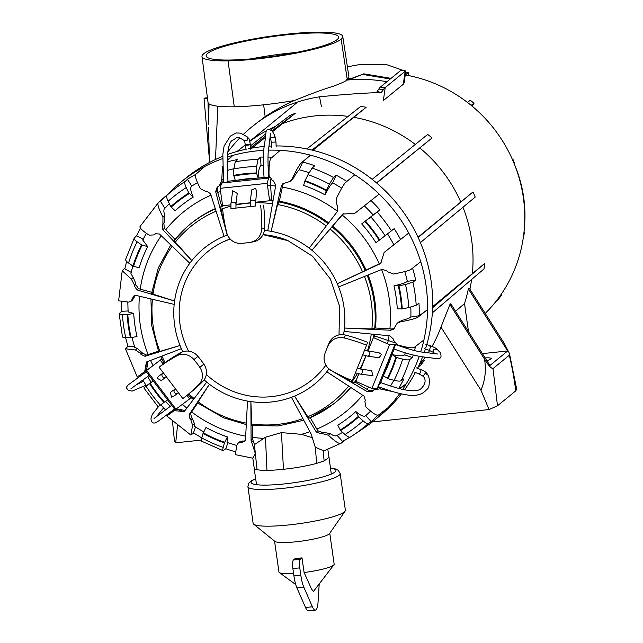 <?xml version="1.0" encoding="UTF-8"?>
<svg xmlns="http://www.w3.org/2000/svg" width="643" height="643" viewBox="0 0 643 643"><rect width="100%" height="100%" fill="white"/><g stroke="black" fill="none" stroke-linecap="round" stroke-linejoin="round"><path stroke-width="0.96" d="M434.772 353.546L433.446 352.211C432.594 349.43 433.872 348.538 437.272 349.535M395.686 344.608L393.765 348.86C406.416 353.738 417.821 356.608 427.965 357.452L435.576 358.481C440.672 359.413 442.191 357.395 440.134 352.42L436.999 349.197C436.902 348.667 434.74 347.533 430.505 345.805L425.811 344.278M433.736 352.557L429.05 350.258L429.693 349.221C430.706 346.448 430.762 345.661 429.862 346.842M378.904 386.885L377.24 388.364L394.89 344.608L389.537 344.712L373.414 337.583L375.207 336.12L394.247 342.55M380.656 382.545L394.175 349.02M395.63 343.997L394.89 344.608M380.15 383.63C380.503 381.878 380.021 382.521 378.727 385.543L378.494 386.724C392.471 392.005 403.7 394.931 412.163 395.509C421.687 395.357 424.356 391.571 424.501 391.764C427.482 389.047 428.897 387.456 428.744 386.99C429.789 381.275 429.428 377.184 427.667 374.74L425.144 373.39L423.215 376.179C426.14 379.716 425.634 383.662 421.687 388.018C416.182 394.376 397.382 388.629 380.383 382.448M377.24 388.364L371.887 388.468L389.537 344.712M371.887 388.468L355.764 381.339L358.786 373.848M360.707 369.082L366.052 355.836M367.965 351.078L373.414 337.583M381.58 354.397L378.848 352.629L368.286 351.126A2.524 1.744 -81.9 0 1 369.629 352.694A2.524 1.744 -81.9 0 1 369.444 354.703A2.524 1.744 -81.9 0 1 367.579 356.134L379.057 357.765L381.58 354.397M360.313 374.138A2.524 1.744 98.1 0 0 361.028 374.033A2.524 1.744 98.1 0 0 362.178 372.715A2.524 1.744 98.1 0 0 361.028 369.138L371.59 370.633L372.972 375.729L360.313 374.138L355.402 372.795M420.98 369.685L421.061 369.717C420.49 372.281 419.895 373.712 419.276 374.009L423.295 376.356M366.558 345.235L367.643 342.325A170.917 165.757 20.4 0 0 345.395 335.067A14.033 13.607 20.4 0 0 329.393 342.406L328.308 345.315A14.033 13.607 20.4 0 1 344.31 337.977A170.917 165.757 20.4 0 1 366.558 345.235L352.3 380.576A170.917 165.757 20.4 0 1 331.217 370.432A14.033 13.607 20.4 0 1 324.771 354.084A93.556 90.735 20.4 0 1 325.551 351.898A93.556 90.735 20.4 0 1 328.308 345.315M325.551 351.898L326.636 348.988A93.556 90.735 20.4 0 1 329.393 342.406M247.804 139.957L244.742 140.825C235.917 135.641 239.132 136.597 232.83 140.166C228.804 141.339 225.597 153.629 228.04 181.567L227.903 181.712C225.621 182.387 224.166 182.508 223.547 182.09L222.84 154.513L224.077 146.049L230.403 136.075L236.254 132.94L240.667 133.157L247.274 136.887L247.804 139.957M248.037 144.514C245.136 144.924 245.112 145.141 247.965 145.173C250.891 144.562 250.915 144.345 248.037 144.514M269.353 177.452L268.597 178.071L221.554 183.062L220.123 188.327L222.599 205.736L230.845 204.86M269.184 176.873L268.718 176.921M264.072 177.412L228.008 181.238M223.362 181.736L221.554 183.062M266.331 177.243C263.437 177.926 263.509 178.151 266.548 177.918C269.449 177.283 269.377 177.058 266.331 177.243M268.597 178.071L267.166 183.335L220.123 188.327M267.166 183.335L269.642 200.745L271.434 199.274L270.325 179.148M270.381 137.152L270.486 137.329C273.934 138.398 275.236 137.546 274.4 134.773M264.12 177.91C262.858 162.928 263.1 151.073 264.844 142.36L266.009 132.217C266.347 129.058 268.428 128.68 272.254 131.068L274.818 135.657L275.96 142.023L271.29 142.224L270.373 137.136M269.642 200.745L255.303 202.264M250.199 202.802L235.949 204.321M232.694 190.762L230.941 203.59A2.524 1.712 -173.2 0 1 231.255 202.915A2.524 1.712 -173.2 0 1 232.846 202.175A2.524 1.712 -173.2 0 1 235.965 204.185L237.243 193.414L232.694 190.762M255.319 202.135A2.524 1.712 6.8 0 0 254.194 200.479A2.524 1.712 6.8 0 0 252.209 200.126A2.524 1.712 6.8 0 0 250.304 201.532L251.686 189.886L255.633 188.327L256.597 191.365L255.327 206.081M230.941 203.59L230.941 208.686L235.643 208.163M251.429 206.483L253.406 206.266M255.319 206.017L230.941 208.605M250.296 206.548L235.965 208.067M260.664 205.599A170.917 166.191 81 0 1 261.645 228.972A14.033 13.648 81 0 1 250.215 242.347A93.556 90.968 81 0 1 250.023 242.379A93.556 90.968 81 0 1 240.787 243.351A14.033 13.648 81 0 1 226.746 232.678A170.917 166.191 81 0 1 222.663 209.634M263.598 205.133A170.917 166.191 81 0 1 264.578 228.506A14.033 13.648 81 0 1 253.149 241.889A93.556 90.968 81 0 1 252.956 241.913L250.023 242.379M161.811 358.939L145.72 371.059L175.113 409.816L191.204 397.728M145.72 371.059L146.636 370.489L176.037 409.253M146.636 370.489L161.819 358.955M160.284 360.209L163.177 364.018M186.952 395.373L189.685 398.973M171.416 397.133L173.409 396.482L177.91 393.259A2.524 2.355 54.4 0 1 174.566 392.64A2.524 2.355 54.4 0 1 174.968 389.152L170.499 392.351L171.416 397.133M162.872 373.197A2.524 2.355 -125.6 0 0 162.47 376.685A2.524 2.355 -125.6 0 0 165.814 377.304L161.313 380.527L157.085 378.237L158.403 376.396L163.338 372.86M159.094 367.266L163.145 364.042A170.917 156.145 51.5 0 1 181.165 352.509A14.033 12.82 51.5 0 1 197.964 356.367A93.556 85.471 51.5 0 1 203.855 364.139A14.033 12.82 51.5 0 1 202.971 381.267A170.917 156.145 51.5 0 1 190.095 392.865L186.052 396.088A170.917 156.145 51.5 0 1 182.837 398.572L159.094 367.266A170.917 156.145 51.5 0 1 177.114 355.732A14.033 12.82 51.5 0 1 193.913 359.59A93.556 85.471 51.5 0 1 199.804 367.362A14.033 12.82 51.5 0 1 198.92 384.49A170.917 156.145 51.5 0 1 186.052 396.088M329.007 368.897A87.569 84.177 50.7 0 1 328.822 369.154A87.569 84.177 50.7 0 1 326.797 371.807A87.569 84.177 50.7 0 1 294.574 396.088A87.569 84.177 50.7 0 1 291.456 397.31L311.148 434.025L315.247 447.231L323.244 450.606L324.844 450.43L340.838 443.316L345.83 439.539M341.361 442.963C340.026 444.691 335.71 442.119 328.412 435.239L322.119 433.559L320.994 433.84L316.292 432.008L294.574 396.088L307.756 416.728L309.275 418.119L333.05 404.343A114.96 110.508 50.7 0 1 309.331 418.079M310.119 417.484L317.803 430.77L322.529 432.578L323.67 432.297L330.277 433.712C333.54 435.898 335.791 436.444 337.012 435.335L342.478 441.339A152.528 146.62 50.7 0 0 349.921 437.184M175.161 239.509L164.351 228.41L163.869 223.346L164.447 222.325L164.825 215.526C163.539 211.716 163.563 209.321 164.889 208.348L160.549 201.42A152.528 146.62 50.7 0 1 163.74 198.157L170.491 191.469A153.436 147.488 50.7 0 1 204.916 166.368L196.3 173.883C194.371 174.824 195.769 179.783 200.495 188.769L205.639 191.389L206.716 191.156L210.534 193.704L224.061 236.327A87.569 84.177 50.7 0 1 227.172 235.105L215.678 191.686L217.125 187.217L219.311 185.803L221.731 180.434L222.534 166.095M227.244 160.26L232.911 155.373A153.436 147.488 50.7 0 1 263.791 150.341A153.436 147.488 50.7 0 0 227.373 157.021A153.436 147.488 50.7 0 1 232.911 155.373L227.236 160.798M204.916 166.368A153.436 147.488 50.7 0 1 222.615 158.628A153.436 147.488 50.7 0 0 180.506 182.443L185.61 178.264A153.436 147.488 -129.3 0 1 222.719 156.353M219.311 185.803L221.248 184.187M222.735 182.098L223.266 180.691M217.993 186.655L217.189 190.449L217.736 192.474A128.713 123.721 50.7 0 1 220.565 191.477M227.518 234.976A87.569 84.177 50.7 0 0 227.172 235.105L220.911 209.313A112.83 108.458 50.7 0 1 230.821 206.21M217.736 192.474L221.618 206.09L220.862 206.749L220.911 209.313M280.195 150.349L271.41 157.937C269.706 158.789 268.911 164.616 269.015 175.41L272.431 180.587L273.5 180.948L275.751 185.305L267.753 230.797A87.569 84.177 50.7 0 1 271.129 231.335L281.312 186.189L282.848 183.729L290.081 181.43L291.954 179.059C296.849 169.061 300.024 163.611 301.471 162.719L310.44 155.164A153.436 147.488 50.7 0 1 330.028 161.787A153.436 147.488 50.7 0 1 343.86 168.329A153.436 147.488 50.7 0 1 354.791 174.759A153.436 147.488 50.7 0 1 379.185 194.09A153.436 147.488 50.7 0 1 408.731 233.039A153.436 147.488 50.7 0 1 420.731 261.709A153.436 147.488 50.7 0 1 427.547 309.588A153.436 147.488 50.7 0 1 423.938 339.914A153.436 147.488 50.7 0 1 420.739 351.809A153.436 147.488 50.7 0 0 330.028 161.787A153.436 147.488 50.7 0 0 268.509 150.157A153.436 147.488 50.7 0 1 280.195 150.349A153.436 147.488 50.7 0 1 310.44 155.164L302.724 162.028A152.528 146.62 50.7 0 1 314.757 165.741L312.168 168.04L308.021 174.687A146.837 141.147 50.7 0 1 329.409 184.131L333.556 177.484L336.144 175.185A152.528 146.62 50.7 0 1 346.834 181.471M379.185 194.09L354.799 213.315L342.727 214.071L311.911 250.304A87.569 84.177 50.7 0 0 309.195 248.15A87.569 84.177 50.7 0 0 289.205 236.64A87.569 84.177 50.7 0 0 271.129 231.335L277.551 204.53A112.83 108.458 50.7 0 1 300.691 211.346A112.83 108.458 50.7 0 1 326.186 225.974M283.659 183.207L282.824 184.959L279.335 201.227L277.551 204.53M291.625 180.169L293.819 177.532L291.954 179.059M302.724 162.028L299.22 169.792C297.974 170.757 296.174 173.337 293.819 177.532M122.21 270.751L118.625 300.836L128.648 302.114L131.051 301.27L133.889 295.973L136.284 295.475L174.181 304.388A87.569 84.177 50.7 0 1 174.583 301.012L136.951 289.897L134.258 285.878L134.258 284.704L131.389 279.118L122.21 270.751L125.047 267.986M132.796 265.961L130.939 273.58L133.254 277.591L131.389 279.118M131.638 272.6L124.838 268.887A152.528 146.62 50.7 0 1 126.695 261.476M152.415 292.525L138.462 288.667L135.802 284.616L135.802 283.434L133.254 277.591M164.447 222.325L162.325 224.608L162.84 229.639L191.839 260.608A87.569 84.177 50.7 0 0 189.806 263.268A87.569 84.177 50.7 0 0 174.583 301.012L153.026 294.124A112.83 108.458 50.7 0 1 172.083 246.382M153.026 294.124L151.603 293.288L158.291 267.938L170.708 245.063M132.603 300L134.757 295.499M193.744 433.02L190.81 435.006L192.611 425.353L190.826 419.831L189.998 419.003L189.163 414.622L209.433 384.265A87.569 84.177 50.7 0 1 206.724 382.111L184.268 411.504L174.108 410.692L166.81 415.989L190.81 435.006M167.582 415.322L169.447 413.803M173.642 409.687L174.293 410.306L175.097 409.792M174.237 410.25L169.463 413.819A152.528 146.62 50.7 0 1 168.876 413.256M184.943 410.724L181.077 409.615L175.973 409.165M203.67 431.927L194.684 426.462L194.475 423.825L192.378 418.561L191.534 417.749L190.674 413.393L197.706 403.008M197.554 402.727L209.433 384.265A87.569 84.177 50.7 0 0 229.43 395.775A87.569 84.177 50.7 0 0 247.507 401.087L245.513 439.523L244.557 441.508L238.167 443.115L236.962 444.948L235.225 454.633L252.82 458.178L254.226 468.361A37.841 5.554 -8.1 0 0 257.071 469.687A37.841 5.554 -8.1 0 0 266.933 470.355A37.841 5.554 -8.1 0 0 283.483 469.302A37.841 5.554 -8.1 0 0 316.678 463.362L315.279 447.247M195.52 427.008L193.487 432.852A152.528 146.62 50.7 0 0 201.846 437.883M393.476 391.788L379.788 388.862L373.631 390.028L372.257 391.306L367.346 391.683L328.822 369.154L351.834 381.958L354.245 382.649L355.04 382.038L368.849 390.446L367.346 391.683M358.633 431.405A153.436 147.488 50.7 0 0 374.821 419.951A153.436 147.488 50.7 0 0 399.809 393.468A153.436 147.488 50.7 0 1 387.954 407.742L378.896 414.679C377.562 416.407 373.245 413.835 365.947 406.955L364.862 401.361L365.377 400.388L363.986 396.072L326.797 371.807M399.978 388.694L406.199 383.887A153.436 147.488 50.7 0 1 402.703 389.345A153.436 147.488 50.7 0 0 419.252 356.302A153.436 147.488 50.7 0 1 406.199 383.887L399.44 388.557M373.125 390.486L368.849 390.446M373.631 390.028L375.681 388.396M378.518 387.311L379.724 387.199M140.624 225.886C138.542 227.019 141.38 230.106 149.12 235.145L154.151 234.904L155.429 233.698L159.488 234.028L189.806 263.268M162.896 223.587L162.96 217.053C158.234 208.075 156.836 203.108 158.765 202.175L140.078 226.465M158.765 202.175L166.545 195.376M224.061 236.327A87.569 84.177 50.7 0 0 191.839 260.608L175.33 242.106A112.83 108.458 50.7 0 1 215.96 211.274M175.33 242.106L174.382 240.193L187.531 226.473A114.96 110.508 50.7 0 1 215.236 208.999M154.151 234.904L156.072 233.305M387.528 233.915A144.522 138.92 50.7 0 1 393.846 244.774L408.731 233.039L384.152 252.426L380.632 263.534L337.27 283.74A87.569 84.177 50.7 0 1 338.604 286.931L381.886 269.401L386.789 270.711L387.416 271.692L393.444 274.014C404.359 271.941 410.387 270.261 411.536 268.975L420.731 261.709M381.323 262.834L337.27 283.74A87.569 84.177 50.7 0 0 311.911 250.304L330.076 229.045A112.83 108.458 50.7 0 1 362.556 271.885M393.846 244.774L386.21 250.746M257.071 469.687L255.335 453.588L251.075 440.407L250.874 401.618A87.569 84.177 50.7 0 1 247.507 401.087M255.319 453.604L252.82 458.081L254.226 468.361M255.335 453.588L254.467 444.61L253.238 441.066L251.734 442.296M253.238 441.066L252.586 439.169L252.747 424.83M291.456 397.31A87.569 84.177 50.7 0 1 250.874 401.618L251.831 425.481L278.138 425.979L303.609 420.297M239.743 441.829L245.192 440.752M138.044 376.372L144.699 371.63L146.427 361.993L181.366 348.675A87.569 84.177 50.7 0 1 180.032 345.484L144.94 356.31L140.913 354.285L140.343 353.256L135.464 349.993L125.457 348.819L127.997 346.28M131.968 337.591L134.717 347.365L137.329 348.466L135.464 349.993M134.387 346.312L128.102 346.633A152.528 146.62 50.7 0 1 125.618 337.615M158.491 351.247L146.451 355.073L142.457 353.023L137.329 348.466M174.181 304.388A87.569 84.177 50.7 0 0 180.032 345.484L159.962 351.432A112.83 108.458 50.7 0 1 152.415 299.389M158.741 351.552L159.962 351.432M146.435 370.207L147.448 365.264L147.295 361.519M410.781 307.137A144.522 138.92 50.7 0 1 410.861 317.015L419.268 315.729L427.547 309.588L418.352 316.854C417.203 318.14 411.174 319.82 400.259 321.894L397.117 323.349L393.564 329.224L390.542 330.237L344.455 328.034A87.569 84.177 50.7 0 1 344.053 331.41L389.875 335.815L393.444 339.118L393.5 340.243L397.527 344.889C407.839 347.823 413.586 348.53 414.767 346.995L423.938 339.914M394.231 328.533L392.053 328.999L375.472 328.01L371.895 328.943L344.455 328.034A87.569 84.177 50.7 0 0 338.604 286.931M398.644 322.095L402.124 320.367L400.259 321.894M410.861 317.015C409.671 318.052 406.754 319.169 402.124 320.367M354.791 174.759L345.821 182.315C344.375 183.207 341.2 188.648 336.305 198.655L336.932 205.117L337.704 205.985L337.663 211.089L309.195 248.15M343.651 213.404L330.076 229.045M370.633 411.086A144.522 138.92 50.7 0 1 370.545 411.174A144.522 138.92 50.7 0 1 365.795 415.643C364.075 417.066 360.755 415.708 355.852 411.56L358.665 416.937A141.018 135.552 50.7 0 1 340.565 430.577L345.002 434.491C347.598 436.742 349.414 437.578 350.451 437.007L353.449 435.046A152.222 146.323 50.7 0 1 350.451 437.007M355.852 411.56A135.094 129.862 50.7 0 1 337.752 425.2L340.565 430.577M358.665 416.937L363.102 420.852A146.837 141.147 50.7 0 1 345.002 434.491M370.545 411.174L365.73 415.708L371.212 421.583L368.552 423.367C367.515 423.938 365.698 423.102 363.102 420.852M387.954 407.742A153.436 147.488 50.7 0 1 363.994 427.981L353.449 435.046A152.222 146.323 50.7 0 0 368.552 423.367M377.947 415.185A152.528 146.62 50.7 0 1 371.212 421.583M350.7 387.584A114.993 110.54 50.7 0 1 333.838 403.74L333.05 404.343A114.96 110.508 50.7 0 0 350.515 387.456M371.115 200.672A152.528 146.62 50.7 0 1 379.909 209.867L370.866 216.98A146.837 141.147 50.7 0 1 385.109 235.764L394.151 228.651A152.528 146.62 50.7 0 1 400.637 239.614M412.557 268.171A152.528 146.62 50.7 0 1 415.683 280.083L412.919 282.14L405.508 284.487A146.837 141.147 50.7 0 1 408.795 307.571L416.206 305.232L418.971 303.174A152.528 146.62 50.7 0 1 419.268 315.729M415.539 346.408A152.528 146.62 50.7 0 1 414.526 350.539M413.272 355.049A152.528 146.62 50.7 0 1 412.501 357.58L409.752 359.485C408.651 360.136 406.288 360.016 402.663 359.107A146.837 141.147 50.7 0 1 394.111 380.31C397.736 381.219 400.099 381.347 401.2 380.688L403.949 378.783A152.528 146.62 50.7 0 1 398.7 388.372M235.225 451.732A152.528 146.62 50.7 0 1 225.806 448.734L222.984 450.639L201.564 441.178M165.54 409.904A152.528 146.62 50.7 0 1 160.814 404.793M158.098 406.738L143.855 387.954L146.403 385.824A152.528 146.62 50.7 0 1 142.883 380.117M140.552 376.018A152.528 146.62 50.7 0 1 140.037 375.078M122.459 336.844L119.172 313.712L121.583 311.3A152.528 146.62 50.7 0 1 121.262 301.776M125.642 259.386L134.242 238.071L136.605 235.692A152.528 146.62 50.7 0 1 140.536 228.361M163.74 198.157A152.528 146.62 50.7 0 1 169.35 192.892L167.059 195.159C166.28 196.067 166.633 198.1 168.136 201.251A146.837 141.147 50.7 0 1 186.237 187.611C184.734 184.461 184.38 182.427 185.16 181.519L187.451 179.252A152.528 146.62 50.7 0 1 195.858 174.317M227.212 161.891A152.528 146.62 50.7 0 1 237.685 159.528L235.25 161.851L233.819 168.932A146.837 141.147 50.7 0 1 256.621 166.505L258.052 159.432L260.487 157.109A152.528 146.62 50.7 0 1 263.365 157.061M268.043 157.093A152.528 146.62 50.7 0 1 272.198 157.254M364.436 205.937A144.522 138.92 50.7 0 1 373.181 214.971L379.909 209.867M373.181 214.971L361.696 223.901L370.866 216.98M361.696 223.901A135.094 129.862 50.7 0 1 375.938 242.692L385.109 235.764M404.793 271.571A144.522 138.92 50.7 0 1 407.357 281.369L415.683 280.083M407.357 281.369C405.637 282.783 401.176 284.262 393.982 285.797L398.957 285.822L405.508 284.487M393.982 285.797A135.094 129.862 50.7 0 1 397.27 308.881L402.245 308.913L408.795 307.571M406.786 347.172A144.522 138.92 50.7 0 1 406.489 348.345M405.251 352.854A144.522 138.92 50.7 0 1 404.656 354.823L412.501 357.58M404.656 354.823C402.936 356.238 398.66 356.126 391.844 354.486L396.466 357.508L402.663 359.107M383.292 375.689L387.914 378.711L394.111 380.31M393.878 380.254A144.522 138.92 50.7 0 1 390.534 386.009M331.306 474.068L329.015 457.366L324.096 460.951L316.678 463.362M227.879 442.754L225.806 448.734M236.801 445.495L227.051 442.472L227.365 436.918L224.423 442.906L223.209 447.415A146.837 141.147 50.7 0 1 201.822 437.971C201.146 440.568 201.219 441.588 202.055 441.042M223.434 450.486C222.607 451.04 222.534 450.02 223.209 447.415M227.365 436.918A135.094 129.862 50.7 0 1 219.392 433.896A135.094 129.862 50.7 0 1 205.977 427.466L203.043 433.454L201.822 437.971M167.51 399.785L160.372 405.122A146.837 141.147 50.7 0 1 146.122 386.339L144.161 387.673M158.411 406.456L160.372 405.122M147.641 376.573L151.169 382.368L153.227 380.953M151.121 382.296L146.403 385.824M153.259 381.002L146.122 386.339M127.828 302.106L128.086 311.927L133.72 313.422A135.094 129.862 50.7 0 0 136.999 336.514L130.473 337.76L125.731 337.615A146.837 141.147 50.7 0 1 122.443 314.531C119.711 314.427 118.698 314.017 119.405 313.294M122.692 336.385C121.985 337.109 122.998 337.519 125.731 337.615M128.793 310.939L121.583 311.3M133.72 313.422L127.185 314.668L122.443 314.531M146.387 233.28L142.754 240.008L147.689 246.623A135.094 129.862 50.7 0 0 139.137 267.826L132.964 266.081L128.568 262.995A146.837 141.147 50.7 0 1 137.128 241.792C134.596 239.984 133.696 238.666 134.411 237.838M125.859 259.049C125.144 259.868 126.044 261.187 128.568 262.995M143.333 239.373L136.605 235.692M147.689 246.623L141.516 244.87L137.128 241.792M187.451 179.252L191.743 186.108C190.006 187.523 190.505 191.188 193.23 197.104A135.094 129.862 50.7 0 0 175.129 210.743L170.757 206.644L168.136 201.251M193.23 197.104L188.857 193.004L186.237 187.611M191.743 186.108A144.522 138.92 50.7 0 1 197.546 182.668M227.309 170.411A144.522 138.92 50.7 0 1 233.819 168.771M235.338 180.57L233.731 175.386L233.819 168.932M260.487 157.109L261.042 165.428C259.314 166.842 258.341 171.078 258.132 178.151L256.525 172.967L256.621 166.505M261.042 165.428A144.522 138.92 50.7 0 1 263.333 165.396M268.018 165.444A144.522 138.92 50.7 0 1 269.264 165.484M299.22 169.792A144.522 138.92 50.7 0 1 309.082 172.67M341.706 188.182A144.522 138.92 50.7 0 0 332.664 182.869L336.144 175.185M348.57 386.186A112.83 108.458 50.7 0 1 307.756 416.728M365.481 221.104A141.018 135.552 50.7 0 1 379.724 239.887M398.957 285.822A141.018 135.552 50.7 0 1 402.245 308.913M391.434 355.812A135.094 129.862 50.7 0 1 383.919 374.451M396.466 357.508A141.018 135.552 50.7 0 1 387.914 378.711M224.423 442.906A141.018 135.552 50.7 0 1 203.043 433.454M163.949 402.478A141.018 135.552 50.7 0 1 149.706 383.694M130.473 337.76A141.018 135.552 50.7 0 1 127.185 314.668M132.964 266.081A141.018 135.552 50.7 0 1 141.516 244.87M170.757 206.644A141.018 135.552 50.7 0 1 188.857 193.004M236.648 180.321A135.094 129.862 50.7 0 1 256.79 178.183M233.731 175.386A141.018 135.552 50.7 0 1 256.525 172.967M308.021 174.687L304.999 180.675L303.625 185.393A135.094 129.862 50.7 0 1 311.598 188.407A135.094 129.862 50.7 0 1 325.012 194.837L326.387 190.127L329.409 184.131M332.664 182.869C330.944 184.276 328.388 188.27 325.012 194.837M332.857 226.223A114.993 110.54 50.7 0 1 365.955 269.859M368.101 275.035A114.993 110.54 50.7 0 1 375.472 328.01M374.66 334.456A114.993 110.54 50.7 0 1 374.25 336.9M356.045 380.632A114.993 110.54 50.7 0 1 355.04 382.038M309.854 431.734A128.713 123.721 50.7 0 1 301.406 434.338L312.064 437.634M301.406 434.338L281.441 432.618L265.471 437.224L254.467 444.61M174.414 240.16A114.96 110.508 50.7 0 1 187.531 226.473L188.278 225.822A114.993 110.54 50.7 0 1 215.14 208.71M221.618 206.09A114.993 110.54 50.7 0 1 222.615 205.736M270.558 199.989A114.993 110.54 50.7 0 1 273.018 200.27M279.335 201.227A114.993 110.54 50.7 0 1 302.909 208.171A114.993 110.54 50.7 0 1 328.581 222.848M304.999 180.675A141.018 135.552 50.7 0 1 326.387 190.127M325.88 365.144L325.446 365.738A82.625 79.427 50.7 0 1 231.697 390.807A82.625 79.427 50.7 0 1 206.323 374.451M188.648 351.166A82.625 79.427 50.7 0 1 223.86 241.575A82.625 79.427 50.7 0 1 230.146 238.995L223.86 241.575M263.035 234.615A82.625 79.427 50.7 0 1 287.951 240.595M364.485 276.498A112.83 108.458 50.7 0 1 371.895 328.943M371.26 334.135A112.83 108.458 50.7 0 1 367.434 350.974M365.803 355.78A112.83 108.458 50.7 0 1 359.967 368.929M357.42 373.479A112.83 108.458 50.7 0 1 351.834 381.958M246.253 423.094A112.83 108.458 50.7 0 1 223.676 416.383A112.83 108.458 50.7 0 1 198.044 401.65M194.154 398.572A112.83 108.458 50.7 0 1 188.825 393.878M165.074 362.62A112.83 108.458 50.7 0 1 161.907 356.061M235.893 205.021A112.83 108.458 50.7 0 1 250.191 203.035M255.263 202.794A112.83 108.458 50.7 0 1 272.415 203.727M302.74 418.673A112.83 108.458 50.7 0 1 251.461 423.938M315.359 610.119L308.479 610.85A18.711 4.364 83.9 0 1 305.529 607.506L296.945 587.935A18.711 4.364 83.9 0 1 293.931 575.935L292.886 568.605A7.483 1.744 83.9 0 1 293.441 559.965L295.129 558.59A27.882 4.091 -8.1 0 0 298.521 558.261A27.882 4.091 -8.1 0 0 302.001 557.859L300.321 559.241A7.483 1.744 83.9 0 0 299.767 567.873L300.811 575.204A18.711 4.364 83.9 0 0 303.826 587.204L312.402 606.783A18.711 4.364 83.9 0 0 315.359 610.119A18.711 4.364 83.9 0 0 318.044 602.161L319.217 583.932M302.001 557.859L304.091 572.519L311.542 589.044L313.446 591.447L333.934 564.771A27.882 4.091 -8.1 0 0 334.151 564.128L329.763 533.256M304.091 572.519A27.882 4.091 -8.1 0 0 333.934 564.771M274.553 541.109L278.949 571.989A27.882 4.091 -8.1 0 0 279.343 572.543A27.882 4.091 -8.1 0 0 293.586 573.516M255.665 478.657L251.477 480.715L248.881 483.006L247.909 486.671L253.125 523.314A46.593 6.84 -8.1 0 0 253.68 524.174L274.85 541.35A27.882 4.091 -8.1 0 0 296.174 541.776A27.882 4.091 -8.1 0 0 329.546 533.561L345.082 511.161A46.593 6.84 -8.1 0 0 345.379 510.188L340.163 473.537L338.186 470.282L335.043 468.811L330.478 468.008M253.68 524.174A46.593 6.84 -8.1 0 0 289.31 524.881A46.593 6.84 -8.1 0 0 345.082 511.161M311.968 150.084L366.205 107.268A141.46 135.978 50.7 0 0 360.755 106.4L306.848 148.951M366.205 107.268L312.876 150.301M272.053 130.834L295.209 113.353A141.46 135.978 50.7 0 0 290.162 115.338L270.84 129.838M265.744 133.808L250.465 145.873M265.655 135.858L250.657 147.753M295.209 113.353L272.656 131.598M265.575 137.248L252.024 148.067M419.244 364.79L424.276 360.562L420.988 364.854L418.046 367.33M424.276 360.562L423.391 359.855L420.289 362.459M432.337 312.86L484.002 268.927A141.46 135.978 50.7 0 0 484.645 263.469L432.594 307.732M484.645 263.469L432.626 306.655M420.409 242.588L475.201 197.079A141.46 135.978 50.7 0 0 473.039 191.919L418.159 237.5M473.039 191.919L418.022 237.203M376.509 182.869L432.08 137.907A141.46 135.978 50.7 0 0 427.691 134.427L372.184 179.341M432.08 137.907L376.694 183.022M405.186 74.918L408.345 72.683L408.98 75.641M470.266 100.252L473.923 103.153A141.219 135.753 -129.3 0 0 470.266 100.252L467.501 102.446A141.46 135.978 -129.3 0 0 434.837 83.574A141.46 135.978 -129.3 0 0 405.251 74.926M467.501 102.446A141.46 135.978 50.7 0 1 471.158 105.348A141.46 135.978 50.7 0 1 512.423 159.52A141.46 135.978 50.7 0 1 512.664 160.083A141.46 135.978 50.7 0 1 514.014 163.266L514.898 165.476A141.46 135.978 50.7 0 1 524.158 230.499L523.932 232.71A141.46 135.978 50.7 0 1 523.498 236.206L523.418 236.801A141.46 135.978 50.7 0 1 498.582 297.99A141.46 135.978 50.7 0 1 495.841 301.567A141.46 135.978 50.7 0 1 485.248 313.39M501.299 295.467L498.558 299.043A141.219 135.753 -129.3 0 0 501.299 295.467L498.582 297.99M501.363 295.394L501.275 294.197M498.558 299.043L495.841 301.567M474.164 103.041L472.171 106.183M473.923 103.153L471.158 105.348M172.477 421.197L174.51 441.46L175.708 442.754L177.532 425.433M455.565 311.276L464.511 303.592A141.492 136.011 -129.3 0 0 468.353 288.884L507.681 350.949L489.918 365.489L450.807 303.769L449.923 304.525L484.484 359.067C488.085 365.039 490.922 368.222 492.98 368.616L497.505 405.789L515.79 390.831L516.691 389.136M497.505 405.789L489.074 409.551L372.329 421.945M201.388 440.085L175.812 442.802M515.79 390.831C514.103 378.253 511.949 366.389 509.32 355.241L509.425 353.425L504.048 343.065L469.237 288.136L468.353 288.884M489.074 409.551L480.924 390.156L440.961 327.086A141.854 136.356 50.7 0 1 432.064 346.376M429.677 350.467A141.854 136.356 50.7 0 1 428.23 352.782M425.296 357.186A141.854 136.356 50.7 0 1 423.391 359.855M449.923 304.525L440.961 327.086M524.23 232.428A141.428 135.954 50.7 0 1 523.723 236.52L524.375 232.179L523.932 232.71M524.375 232.179L524.021 231.633M514.898 165.476L515.413 166.706C523.466 186.679 526.424 207.496 524.294 229.165L524.158 230.499M515.413 166.706A141.452 135.978 50.7 0 1 524.294 229.165M512.664 160.083L512.728 159.271A141.428 135.954 50.7 0 1 514.32 163.017L514.014 163.266M514.32 163.017L512.881 159.07L512.238 159.11M484.484 359.067C486.357 370.167 485.176 380.527 480.924 390.156M492.98 368.616L509.32 355.241M486.839 360.627A12.161 1.784 -8.1 0 0 491.236 358.585A12.161 1.784 -8.1 0 0 490.762 358.183A12.161 1.784 -8.1 0 0 485.111 357.902M464.511 303.592L468.514 331.708M507.681 350.949L482.411 353.634M425.754 347.935A153.436 147.488 -129.3 0 0 335.132 157.607A153.436 147.488 -129.3 0 0 275.968 145.945M271.45 146.041A153.436 147.488 -129.3 0 0 268.991 146.154M264.225 146.491A153.436 147.488 -129.3 0 0 248.471 148.718M246.108 149.208A153.436 147.488 -129.3 0 0 227.526 154.521M374.821 419.951L379.925 415.772A153.436 147.488 -129.3 0 0 401.457 393.854M404.584 389.746A153.436 147.488 -129.3 0 0 415.418 372.506M417.556 368.335A153.436 147.488 -129.3 0 0 422.612 356.841M424.276 352.348A153.436 147.488 -129.3 0 0 425.393 349.061M167.164 194.877A153.436 147.488 50.7 0 1 180.506 182.443M363.834 73.832L352.123 78.213L347.566 78.695L346.77 79.354L346.882 80.086C345.725 81.026 343.274 82.593 332.849 86.363C322.392 89.618 309.58 94.336 294.414 100.517C286.095 104.021 276.337 109.374 265.149 116.592L251.71 126.968A151.282 145.422 50.7 0 1 319.539 96.812C342.036 94.569 362.612 93.122 381.251 92.455A47.622 31.282 -0.1 0 0 383.268 89.763A9.211 1.527 -65.4 0 1 384.924 87.81L405.411 71.052L400.894 70.304L391.057 78.358L363.834 73.832L351.319 78.864L346.77 79.354M352.123 78.213L351.319 78.864M342.759 36.474A71.1 10.441 -8.1 0 0 279.215 35.06A71.1 10.441 -8.1 0 0 203.614 53.803A71.108 10.441 -8.1 0 0 201.974 56.512A71.108 10.441 -8.1 0 0 228.056 60.868A71.1 10.441 -8.1 0 0 341.128 39.207A71.1 10.441 -8.1 0 0 342.759 36.474L348.948 76.999L348.442 78.607M209.055 103.853L208.525 124.646L208.019 102.269A71.574 10.513 -8.1 0 0 208.027 102.39A71.574 10.513 -8.1 0 0 209.055 103.853A71.574 10.513 -8.1 0 0 217.808 106.199A71.574 10.513 -8.1 0 0 234.277 106.778A71.574 10.513 -8.1 0 0 263.622 104.809A71.574 10.513 -8.1 0 0 294.414 100.517M381.251 92.455A76.179 50.05 179.9 0 0 377.071 91.531L378.815 89.023A8.922 0.94 119.1 0 1 380.415 87.062L390.253 79.009L363.038 74.484M386.941 81.717A151.282 145.422 -129.3 0 0 346.882 80.086M403.7 70.561L386.033 64.429L358.69 64.774A151.282 145.422 -129.3 0 0 347.421 66.985M207.416 97.76L204.844 98.033L204.04 98.684L209.264 157.744M207.488 98.323L204.04 98.684M315.906 32.97A66.896 9.822 171.9 0 1 338.596 37.085A66.896 9.822 171.9 0 1 300.418 51.593A66.896 9.822 171.9 0 1 228.836 60.048A66.896 9.822 171.9 0 1 206.146 55.933A66.896 9.822 171.9 0 1 244.316 41.425A66.896 9.822 171.9 0 1 315.906 32.97M227.751 152.142A151.282 145.422 50.7 0 1 239.879 137.843M243.359 134.371A151.282 145.422 50.7 0 1 251.71 126.968M263.622 104.809A143.944 33.573 -96.1 0 1 265.149 116.592M385.213 87.601L383.341 100.581L403.306 84.249L404.117 82.947L405.733 71.51A47.638 14.5 -167.1 0 0 405.749 71.365A9.211 0.828 113.4 0 0 405.669 70.891L401.216 70.151A8.93 0.94 119.1 0 0 400.894 70.304M251.421 58.834A66.896 9.822 171.9 0 1 295.925 52.501M344.31 337.977L345.395 335.067M261.645 228.972L264.578 228.506M253.149 241.889L250.215 242.347M198.92 384.49L202.971 381.267M177.114 355.732L181.165 352.509M203.855 364.139L199.804 367.362M197.964 356.367L193.913 359.59M330.277 433.712L328.412 435.239M323.67 432.297L322.119 433.559M322.529 432.578L320.994 433.84M317.803 430.77L316.292 432.008M223.145 179.276L221.731 180.434M217.189 190.449L215.678 191.686M282.824 184.959L281.312 186.189M135.802 283.434L134.258 284.704M135.802 284.616L134.258 285.878M138.462 288.667L136.951 289.897M134.395 296.407L132.86 297.669M134.13 297.476L132.587 298.746M175.354 409.671L174.108 410.692M181.077 409.615L179.534 410.877M182.049 410.234L180.514 411.488M190.674 413.393L189.163 414.622M191.534 417.749L189.998 419.003M192.378 418.561L190.826 419.831M194.475 423.825L192.611 425.353M381.162 387.737L379.788 388.862M164.825 215.526L162.96 217.053M163.869 223.346L162.325 224.608M164.351 228.41L162.84 229.639M155.638 233.546L155.236 233.883M156 233.369L154.449 234.639M381.186 262.899L379.675 264.136M252.586 439.169L251.075 440.407M243.978 440.913L242.435 442.175M242.869 440.873L241.326 442.135M141.894 351.986L140.343 353.256M142.457 353.023L140.913 354.285M146.451 355.073L144.94 356.31M147.118 364.171L145.583 365.425M147.448 365.264L145.905 366.526M392.053 328.999L390.542 330.237M343.402 213.613L342.148 214.641M358.264 416.407A140.351 134.917 50.7 0 1 340.163 430.046M362.548 395.172A128.713 123.721 50.7 0 1 316.798 429.082M377.2 212.069A152.222 146.323 50.7 0 1 391.442 230.853M412.919 282.14A152.222 146.323 50.7 0 1 416.206 305.232M409.752 359.485A152.222 146.323 50.7 0 1 401.2 380.688M167.059 195.159A152.222 146.323 50.7 0 1 185.16 181.519M235.25 161.851A152.222 146.323 50.7 0 1 258.052 159.432M324.096 460.951L323.244 450.606M312.168 168.04A152.222 146.323 50.7 0 1 333.556 177.484M342.245 215.067A128.713 123.721 50.7 0 1 379.209 263.815M364.967 221.489A140.351 134.917 50.7 0 1 379.209 240.273M381.588 269.53A128.713 123.721 50.7 0 1 389.899 328.894M398.314 285.894A140.351 134.917 50.7 0 1 401.594 308.978M389.047 335.742A128.713 123.721 50.7 0 1 387.536 343.828M368.704 387.062A128.713 123.721 50.7 0 1 367.057 389.385M395.855 357.235A140.351 134.917 50.7 0 1 387.303 378.446M245.634 436.195A128.713 123.721 50.7 0 1 220.814 428.712A128.713 123.721 50.7 0 1 191.638 411.954M224.672 442.304A140.351 134.917 50.7 0 1 203.284 432.852M186.872 408.168A128.713 123.721 50.7 0 1 182.516 404.375M153.074 365.642A128.713 123.721 50.7 0 1 150.542 360.329M164.463 402.092A140.351 134.917 50.7 0 1 150.221 383.308M148.107 354.558A128.713 123.721 50.7 0 1 139.435 296.278M131.116 337.688A140.351 134.917 50.7 0 1 127.828 314.604M140.238 289.173A128.713 123.721 50.7 0 1 161.248 235.804M133.567 266.347A140.351 134.917 50.7 0 1 142.127 245.144M165.717 229.848A128.713 123.721 50.7 0 1 210.968 195.191M171.167 207.175A140.351 134.917 50.7 0 1 189.267 193.535M267.44 185.264A128.713 123.721 50.7 0 1 275.614 186.028M233.827 176.045A140.351 134.917 50.7 0 1 256.621 173.618M282.349 187.065A128.713 123.721 50.7 0 1 308.672 194.821A128.713 123.721 50.7 0 1 337.487 211.314M283.483 469.302L281.441 432.618M266.933 470.355L265.471 437.224M304.758 181.278A140.351 134.917 50.7 0 1 326.146 190.73M332.077 226.875A114.96 110.508 50.7 0 1 365.16 270.502M367.201 275.405A114.96 110.508 50.7 0 1 374.676 328.629M373.969 334.392A114.96 110.508 50.7 0 1 373.446 337.559M356.568 379.338A114.96 110.508 50.7 0 1 354.245 382.649M263.534 438.357A128.713 123.721 50.7 0 1 252.586 437.344M220.862 206.749A114.96 110.508 50.7 0 1 224.294 205.551M269.755 200.648A114.96 110.508 50.7 0 1 272.889 201.01M278.564 201.886A114.96 110.508 50.7 0 1 302.13 208.822A114.96 110.508 50.7 0 1 327.978 223.635M344.053 331.41A87.569 84.177 50.7 0 1 343.523 334.722M206.724 382.111A87.569 84.177 50.7 0 1 204.128 379.892M182.805 351.777A87.569 84.177 50.7 0 1 181.366 348.675M264.402 230.395A87.569 84.177 50.7 0 1 267.753 230.797M293.441 559.965L300.321 559.241M305.529 607.506L312.402 606.783M296.945 587.935L303.826 587.204M293.931 575.935L300.811 575.204M292.886 568.605L299.767 567.873M247.909 486.671A46.593 6.84 -8.1 0 0 284.093 488.238A46.593 6.84 -8.1 0 0 340.163 473.537M255.689 478.818A42.848 6.293 -8.1 0 0 284.375 483.914A42.848 6.293 -8.1 0 0 327.6 475.474A42.848 6.293 -8.1 0 0 330.494 468.176M408.064 72.772A141.219 135.753 -129.3 0 0 405.612 72.362M249.789 141.396A141.46 135.978 50.7 0 1 266.773 130.633M269.144 129.412A141.46 135.978 50.7 0 1 274.995 126.631M282.912 123.408A141.46 135.978 50.7 0 1 347.702 116.351M353.907 117.323A141.46 135.978 50.7 0 1 383.107 125.891A141.46 135.978 50.7 0 1 415.249 144.37M419.791 147.962A141.46 135.978 50.7 0 1 460.75 201.974M463.008 207.376A141.46 135.978 50.7 0 1 472.356 273.524M471.584 279.874A141.46 135.978 50.7 0 1 469.896 289.173M523.498 236.206A141.46 135.978 50.7 0 1 523.418 236.801M347.188 79.025L341.128 39.207M234.277 106.778L228.056 60.868M217.808 106.199L215.493 159.488M380.415 87.062L384.924 87.81M403.306 84.249L405.17 71.269M209.497 162.462L208.525 127.25M378.815 89.023L383.268 89.763M321.387 106.336L319.539 96.812M395.662 344.584C408.546 349.213 417.685 351.745 423.078 352.187L437.578 354.004M429.05 350.258L424.356 348.723M427.667 374.74C426.791 372.675 424.573 370.987 421.02 369.685L416.439 367.884M414.727 372.233L419.308 374.041M364.549 350.097L368.286 351.126M362.668 354.783L367.579 356.134M361.028 369.138L357.283 368.101M244.557 140.672L246.189 149.996M247.274 136.887C248.841 139.234 248.889 136.412 250.328 144.603L250.842 149.514M268.75 177.251C267.713 163.017 267.737 153.042 268.83 147.319L270.534 133.39M276.177 146.966L275.96 142.023M271.507 147.175L271.29 142.224M235.965 208.139L235.965 204.185M250.304 201.532L250.304 206.628M171.697 405.307L154.047 418.497M156.209 416.945L163.611 407.879M174.518 409.036L158.54 421.044L155.124 423.046L153.356 422.965L152.134 422.17L151.193 420.45L150.968 418.585L152.27 414.397L158.733 406.312M149.088 375.488L130.987 388.677M145.977 385.165L132.072 391.137L128.07 390.172L126.719 388.227L126.848 386.604L128.238 384.876L146.258 371.767M143.51 381.178L136.356 384.86M178.489 392.841L177.91 393.259M175.435 388.814L174.968 389.152M165.814 377.304L166.392 376.886M291.729 180.08L290.081 181.43M132.675 299.943L131.051 301.27M239.807 441.773L238.167 443.115M137.272 377.039L125.457 348.819M146.54 370.127L144.699 371.63M398.74 322.022L397.117 323.349M336.546 435.665L342.623 432.393M329.015 457.358L327.809 449.28M256.557 484.701L254.098 468.032M144.844 371.517L145.342 372.45M165.532 401.288L170.282 406.36M169.342 203.735L164.568 208.621M197.425 402.791L223.515 417.789L246.181 424.557M160.702 356.519L164.029 363.375M187.828 394.673L193.382 399.584M158.66 351.673L151.724 325.704L150.944 299.043M263.027 234.639L288.008 240.667L312.442 256.155L330.389 279.006L339.625 306.389L339.006 334.907M295.748 584.583L279.343 572.543M405.629 72.233L408.345 72.683M249.749 141.259L296.986 102.623M245.626 144.635L237.058 151.459M516.691 389.16L509.425 353.425M208.027 102.39L201.974 56.512"/></g></svg>
